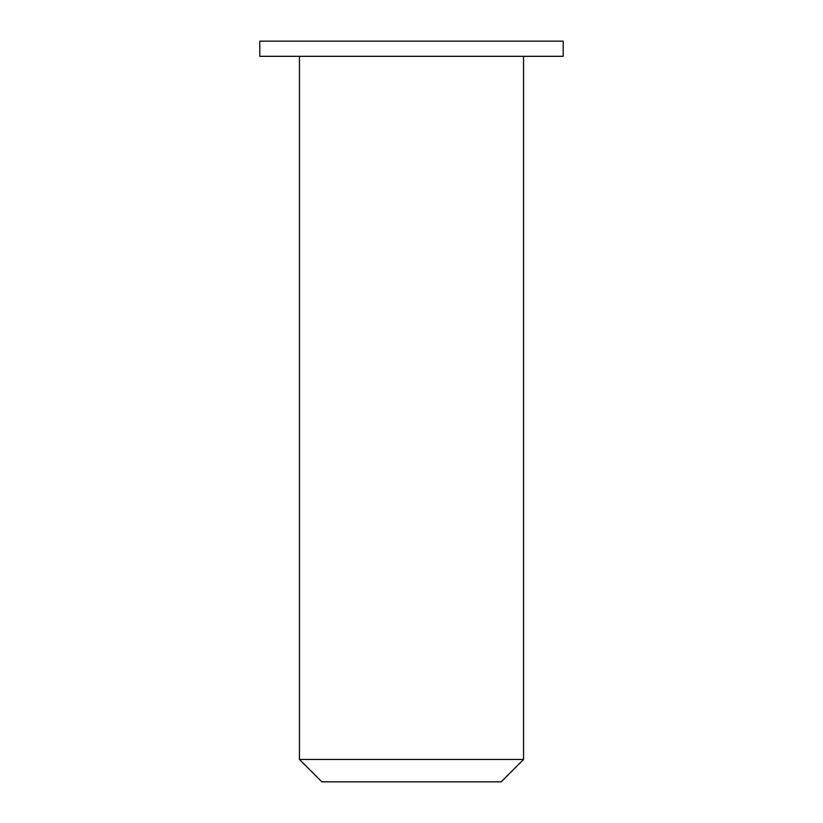 <?xml version="1.0" encoding="UTF-8"?>
<svg xmlns="http://www.w3.org/2000/svg" width="823" height="823" viewBox="0 0 823 823"><rect width="100%" height="100%" fill="white"/><g stroke="black" fill="none" stroke-linecap="round" stroke-linejoin="round"><path stroke-width="1.23" d="M321.855 781.85L501.145 781.85L523.551 759.444L299.449 759.444L321.855 781.85M523.551 56.324L523.551 759.444M259.801 56.324L563.199 56.324L563.199 41.15L259.801 41.15L259.801 56.324M299.449 56.324L299.449 759.444"/></g></svg>
